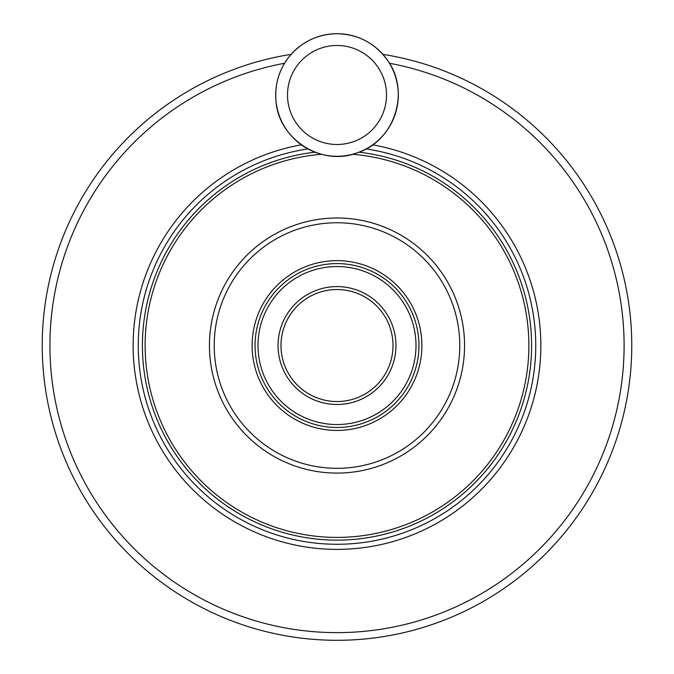 <?xml version="1.0" encoding="UTF-8"?>
<svg xmlns="http://www.w3.org/2000/svg" width="674" height="674" viewBox="0 0 674 674"><rect width="100%" height="100%" fill="white"/><g stroke="black" fill="none" stroke-linecap="round" stroke-linejoin="round"><path stroke-width="1.01" d="M393.001 345.535A56.001 56.001 0 0 0 308.995 297.032A56.001 56.001 0 0 0 308.995 394.037A56.001 56.001 0 0 0 393.001 345.535A56.001 56.001 0 0 1 337 401.544A56.001 56.001 0 0 1 280.999 345.535A56.001 56.001 0 0 1 337 289.534A56.001 56.001 0 0 1 393.001 345.535A56.001 56.001 0 0 1 337 401.544A56.001 56.001 0 0 1 280.999 345.535A56.001 56.001 0 0 1 337 289.534A56.001 56.001 0 0 1 393.001 345.535M255.058 345.535A81.942 81.942 0 0 1 377.971 274.571A81.942 81.942 0 0 1 377.971 416.507A81.942 81.942 0 0 1 255.058 345.535M382.899 54.367A294.765 294.765 0 0 1 631.765 345.535A294.765 294.765 0 0 1 337 640.3A294.765 294.765 0 0 1 42.235 345.535A294.765 294.765 0 0 1 291.101 54.367M389.446 63.272A287.099 287.099 0 0 1 621.95 380.608A287.099 287.099 0 0 1 319.434 632.094A287.099 287.099 0 0 1 284.554 63.272M337 45.487A49.497 49.497 0 0 1 379.866 119.736A49.497 49.497 0 0 1 294.134 119.736A49.497 49.497 0 0 1 337 45.487M337 33.7A61.292 61.292 0 0 1 390.077 125.634A61.292 61.292 0 0 1 283.923 125.634A61.292 61.292 0 0 1 337 33.7C317.201 34.147 301.059 42.049 288.573 57.425C278.876 70.273 274.68 84.713 275.986 100.755C278.244 139.274 321.953 167.009 357.759 152.653C394.501 140.891 410.5 91.656 387.693 60.542C375.224 43.22 358.332 34.273 337 33.7M278.05 345.535A58.95 58.95 0 0 1 366.479 294.479A58.95 58.95 0 0 1 366.479 396.59A58.95 58.95 0 0 1 278.05 345.535M258.007 345.535A78.993 78.993 0 0 1 376.496 277.124A78.993 78.993 0 0 1 376.496 413.954A78.993 78.993 0 0 1 258.007 345.535M372.655 144.834A203.843 203.843 0 0 1 539.444 369.377A203.843 203.843 0 0 1 325.062 549.032A203.843 203.843 0 0 1 301.345 144.834M366.083 148.937A198.737 198.737 0 0 1 535.737 345.535A198.737 198.737 0 0 1 337 544.272A198.737 198.737 0 0 1 138.263 345.535A198.737 198.737 0 0 1 307.917 148.937M314.994 152.189A194.592 194.592 0 0 0 142.964 360.228A194.592 194.592 0 0 0 344.347 539.992A194.592 194.592 0 0 0 531.592 345.535A194.592 194.592 0 0 0 359.006 152.189M321.515 154.287A191.871 191.871 0 0 0 145.407 355.864A191.871 191.871 0 0 0 342.165 537.338A191.871 191.871 0 0 0 528.871 345.535A191.871 191.871 0 0 0 352.485 154.287M464.555 345.535A127.555 127.555 0 0 0 337 217.988A127.555 127.555 0 0 0 209.446 345.535A127.555 127.555 0 0 0 337 473.089A127.555 127.555 0 0 0 464.555 345.535M252.11 345.535A84.89 84.89 0 0 1 379.445 272.018A84.89 84.89 0 0 1 379.445 419.06A84.89 84.89 0 0 1 252.11 345.535M214.214 345.535A122.786 122.786 0 0 1 398.393 239.203A122.786 122.786 0 0 1 398.393 451.866A122.786 122.786 0 0 1 214.214 345.535"/></g></svg>
